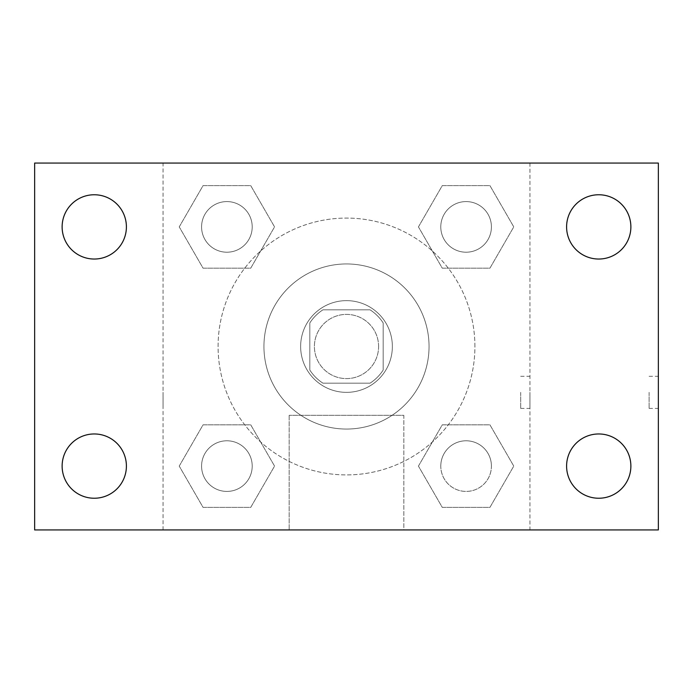 <?xml version="1.0" encoding="UTF-8"?>
<svg xmlns="http://www.w3.org/2000/svg" width="693" height="693" viewBox="0 0 693 693"><rect width="100%" height="100%" fill="white"/><g stroke="black" fill="none" stroke-linecap="round" stroke-linejoin="round"><path stroke-width="0.52" stroke-dasharray="3.46 2.6" d="M378.603 346.5A32.103 32.103 0 0 0 330.448 318.702A32.103 32.103 0 0 0 330.448 374.298A32.103 32.103 0 0 0 378.603 346.5A32.103 32.103 0 0 0 330.448 318.702A32.103 32.103 0 0 0 330.448 374.298A32.103 32.103 0 0 0 378.603 346.5M370.027 383.186L322.973 383.186A43.59 43.59 0 0 1 309.814 370.027L309.814 322.973A43.59 43.59 0 0 1 322.973 309.814L370.027 309.814A43.59 43.59 0 0 1 383.186 322.973L383.186 370.027A43.59 43.59 0 0 1 370.027 383.186L322.973 383.186A43.59 43.59 0 0 1 309.814 370.027L309.814 322.973A43.59 43.59 0 0 1 322.973 309.814L370.027 309.814A43.59 43.59 0 0 1 383.186 322.973L383.186 370.027A43.59 43.59 0 0 1 370.027 383.186M346.5 300.641A45.859 45.859 0 0 1 386.218 369.43A45.859 45.859 0 0 1 306.782 369.43A45.859 45.859 0 0 1 346.5 300.641A45.859 45.859 0 0 0 300.641 346.5A45.859 45.859 0 0 0 346.5 392.359A45.859 45.859 0 0 0 392.359 346.5A45.859 45.859 0 0 0 346.5 300.641M429.045 346.5A82.545 82.545 0 0 0 305.223 275.008A82.545 82.545 0 0 0 305.223 417.992A82.545 82.545 0 0 0 429.045 346.5A82.545 82.545 0 0 0 305.223 275.008A82.545 82.545 0 0 0 305.223 417.992A82.545 82.545 0 0 0 429.045 346.5M179.236 226.897L203.066 185.62L250.727 185.62L274.558 226.897L250.727 268.174L203.066 268.174L179.236 226.897L203.066 185.62L250.727 185.62L274.558 226.897L250.727 268.174L203.066 268.174L179.236 226.897L203.066 185.62L250.727 185.62L274.558 226.897L250.727 268.174L203.066 268.174L179.236 226.897M179.236 466.103L203.066 424.826L250.727 424.826L274.558 466.103L250.727 507.38L203.066 507.38L179.236 466.103L203.066 424.826L250.727 424.826L274.558 466.103L250.727 507.38L203.066 507.38L179.236 466.103L203.066 424.826L250.727 424.826L274.558 466.103L250.727 507.38L203.066 507.38L179.236 466.103M163.063 529.937L163.063 163.063L529.937 163.063L529.937 529.937L163.063 529.937L163.063 163.063L529.937 163.063L529.937 529.937L163.063 529.937M418.442 226.897L442.273 185.62L489.934 185.62L513.764 226.897L489.934 268.174L442.273 268.174L418.442 226.897L442.273 185.62L489.934 185.62L513.764 226.897L489.934 268.174L442.273 268.174L418.442 226.897L442.273 185.62L489.934 185.62L513.764 226.897L489.934 268.174L442.273 268.174L418.442 226.897M418.442 466.103L442.273 424.826L489.934 424.826L513.764 466.103L489.934 507.38L442.273 507.38L418.442 466.103L442.273 424.826L489.934 424.826L513.764 466.103L489.934 507.38L442.273 507.38L418.442 466.103L442.273 424.826L489.934 424.826L513.764 466.103L489.934 507.38L442.273 507.38L418.442 466.103M362.552 163.063L330.448 163.072L362.552 163.063M474.913 346.5A128.413 128.413 0 0 0 282.294 235.291A128.413 128.413 0 0 0 282.294 457.709A128.413 128.413 0 0 0 474.913 346.5A128.413 128.413 0 0 0 282.294 235.291A128.413 128.413 0 0 0 282.294 457.709A128.413 128.413 0 0 0 474.913 346.5M252.209 466.103A25.312 25.312 0 0 0 214.241 444.178A25.312 25.312 0 0 0 214.241 488.028A25.312 25.312 0 0 0 252.209 466.103A25.312 25.312 0 0 0 214.241 444.178A25.312 25.312 0 0 0 214.241 488.028A25.312 25.312 0 0 0 252.209 466.103A25.312 25.312 0 0 0 214.241 444.178A25.312 25.312 0 0 0 214.241 488.028A25.312 25.312 0 0 0 252.209 466.103A25.312 25.312 0 0 0 214.241 444.178A25.312 25.312 0 0 0 214.241 488.028A25.312 25.312 0 0 0 252.209 466.103M252.209 226.897A25.312 25.312 0 0 0 214.241 204.972A25.312 25.312 0 0 0 214.241 248.822A25.312 25.312 0 0 0 252.209 226.897A25.312 25.312 0 0 0 214.241 204.972A25.312 25.312 0 0 0 214.241 248.822A25.312 25.312 0 0 0 252.209 226.897A25.312 25.312 0 0 0 214.241 204.972A25.312 25.312 0 0 0 214.241 248.822A25.312 25.312 0 0 0 252.209 226.897A25.312 25.312 0 0 0 214.241 204.972A25.312 25.312 0 0 0 214.241 248.822A25.312 25.312 0 0 0 252.209 226.897M491.415 226.897A25.312 25.312 0 0 0 453.447 204.972A25.312 25.312 0 0 0 453.447 248.822A25.312 25.312 0 0 0 491.415 226.897A25.312 25.312 0 0 0 453.447 204.972A25.312 25.312 0 0 0 453.447 248.822A25.312 25.312 0 0 0 491.415 226.897A25.312 25.312 0 0 0 453.447 204.972A25.312 25.312 0 0 0 453.447 248.822A25.312 25.312 0 0 0 491.415 226.897A25.312 25.312 0 0 0 453.447 204.972A25.312 25.312 0 0 0 453.447 248.822A25.312 25.312 0 0 0 491.415 226.897M440.791 466.103A25.312 25.312 0 0 1 478.759 444.178A25.312 25.312 0 0 1 478.759 488.028A25.312 25.312 0 0 1 440.791 466.103A25.312 25.312 0 0 1 478.759 444.178A25.312 25.312 0 0 1 478.759 488.028A25.312 25.312 0 0 1 440.791 466.103M403.828 529.937L289.172 529.937L403.828 529.937L289.172 529.937L403.828 529.937L403.828 415.324L289.172 415.324L403.828 415.324L289.172 415.324L403.828 415.324L403.828 529.937M163.063 392.359L163.063 408.411L163.072 392.359M529.937 392.359L529.937 408.411L529.937 392.359M520.694 392.359L520.694 408.411L520.694 392.359M34.65 163.063L658.35 163.063L658.35 529.937L34.65 529.937L34.65 163.063M126.403 226.897A32.138 32.138 0 0 1 78.196 254.729A32.138 32.138 0 0 1 78.196 199.064A32.138 32.138 0 0 1 126.403 226.897M630.873 226.897A32.138 32.138 0 0 1 582.666 254.729A32.138 32.138 0 0 1 582.666 199.064A32.138 32.138 0 0 1 630.873 226.897M630.873 466.103A32.138 32.138 0 0 1 582.666 493.936A32.138 32.138 0 0 1 582.666 438.271A32.138 32.138 0 0 1 630.873 466.103M126.403 466.103A32.138 32.138 0 0 1 78.196 493.936A32.138 32.138 0 0 1 78.196 438.271A32.138 32.138 0 0 1 126.403 466.103M34.65 392.359L34.65 408.411L34.667 392.359M658.35 392.359L658.35 408.411L658.35 392.359M649.107 392.359L649.107 408.411L649.107 392.359M491.415 466.103A25.312 25.312 0 0 0 453.447 444.178A25.312 25.312 0 0 0 453.447 488.028A25.312 25.312 0 0 0 491.415 466.103A25.312 25.312 0 0 0 453.447 444.178A25.312 25.312 0 0 0 453.447 488.028A25.312 25.312 0 0 0 491.415 466.103M520.694 408.411L529.937 408.411M520.694 376.308L529.937 376.308M289.172 415.324L289.172 529.937L289.172 415.324M649.107 408.411L658.35 408.411M649.107 376.308L658.35 376.308"/><path stroke-width="1.04" d="M34.65 529.937L34.65 163.063L658.35 163.063L658.35 529.937L34.65 529.937M94.265 498.241A32.138 32.138 0 0 0 126.403 466.103A32.138 32.138 0 0 0 94.265 433.965A32.138 32.138 0 0 0 62.127 466.103A32.138 32.138 0 0 0 94.265 498.241M598.735 498.241A32.138 32.138 0 0 0 630.873 466.103A32.138 32.138 0 0 0 598.735 433.965A32.138 32.138 0 0 0 566.597 466.103A32.138 32.138 0 0 0 598.735 498.241M598.735 259.035A32.138 32.138 0 0 0 630.873 226.897A32.138 32.138 0 0 0 598.735 194.759A32.138 32.138 0 0 0 566.597 226.897A32.138 32.138 0 0 0 598.735 259.035M94.265 259.035A32.138 32.138 0 0 0 126.403 226.897A32.138 32.138 0 0 0 94.265 194.759A32.138 32.138 0 0 0 62.127 226.897A32.138 32.138 0 0 0 94.265 259.035"/></g></svg>
